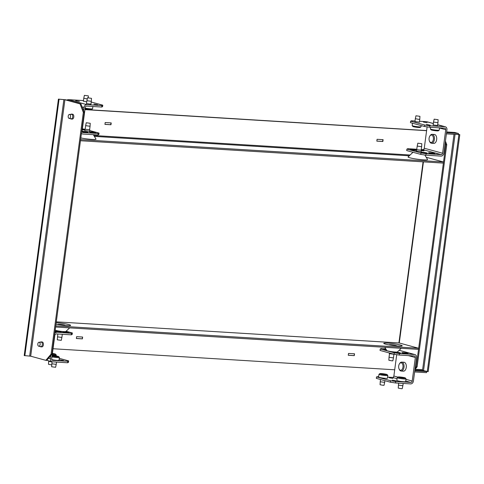 <?xml version="1.0" encoding="UTF-8"?>
<svg xmlns="http://www.w3.org/2000/svg" width="484" height="484" viewBox="0 0 484 484"><rect width="100%" height="100%" fill="white"/><g stroke="black" fill="none" stroke-linecap="round" stroke-linejoin="round"><path stroke-width="0.73" d="M405.38 377.992L406.015 378.815A4.471 0.436 -172.4 0 1 406.034 378.863L405.665 381.616A4.471 0.436 -172.4 0 1 403.795 381.725A4.471 0.436 -172.4 0 1 399.173 381.144A4.471 0.436 -172.4 0 1 396.807 380.436L397.17 377.683A4.471 0.436 -172.4 0 1 397.201 377.641L398.029 377.012A3.727 0.363 7.6 0 0 399.82 377.605A3.727 0.363 7.6 0 0 403.831 378.119A3.727 0.363 7.6 0 0 405.38 377.992A3.727 0.363 7.6 0 0 403.257 377.411A3.727 0.363 7.6 0 0 399.566 376.957A3.727 0.363 7.6 0 0 398.029 377.012M406.034 378.863A4.471 0.436 -172.4 0 1 404.158 378.972A4.471 0.436 -172.4 0 1 399.542 378.391A4.471 0.436 -172.4 0 1 397.17 377.683M402.863 385.736L402.246 388.646L401.405 388.688L398.259 388.114L398.429 385.143L402.863 385.736L403.166 383.437M387.182 374.616L387.823 375.445A4.471 0.436 -172.4 0 1 387.835 375.487L387.466 378.246A4.471 0.436 -172.4 0 1 385.597 378.349A4.471 0.436 -172.4 0 1 380.975 377.768A4.471 0.436 -172.4 0 1 378.609 377.06L378.978 374.307A4.471 0.436 -172.4 0 1 379.002 374.265L379.837 373.636A3.727 0.363 7.6 0 0 381.628 374.229A3.727 0.363 7.6 0 0 385.639 374.743A3.727 0.363 7.6 0 0 387.182 374.616A3.727 0.363 7.6 0 0 385.058 374.035A3.727 0.363 7.6 0 0 381.374 373.581A3.727 0.363 7.6 0 0 379.837 373.636M387.835 375.487A4.471 0.436 -172.4 0 1 385.966 375.596A4.471 0.436 -172.4 0 1 381.344 375.015A4.471 0.436 -172.4 0 1 378.978 374.307M384.665 382.36L384.054 385.27L383.207 385.312L380.067 384.738L380.236 381.767L384.665 382.36L384.889 380.702M399.421 363.871L399.742 363.375A4.471 2.614 93.5 0 1 401.714 362.117L403.971 362.256A4.471 2.614 93.5 0 1 404.285 362.31A4.471 2.614 93.5 0 1 406.288 367.15A4.471 2.614 93.5 0 1 403.42 371.18L401.163 371.04A4.471 2.614 93.5 0 1 400.849 370.986A4.471 2.614 93.5 0 1 399.361 369.546L399.106 369.014A3.727 2.178 -86.5 0 0 400.347 370.212A3.727 2.178 -86.5 0 0 402.966 367.12A3.727 2.178 -86.5 0 0 401.327 362.867A3.727 2.178 -86.5 0 0 399.421 363.871A3.727 2.178 -86.5 0 0 399.106 369.014M401.714 362.117A4.471 2.614 93.5 0 1 402.022 362.171A4.471 2.614 93.5 0 1 404.025 367.005A4.471 2.614 93.5 0 1 401.163 371.04M393.456 357.876L392.845 360.786L391.998 360.834L388.858 360.253L389.027 357.283L393.456 357.876L393.922 354.373M396.257 345.866A3.727 0.363 7.6 0 0 396.565 345.721A3.727 0.363 7.6 0 0 394.442 345.14A3.727 0.363 7.6 0 0 390.751 344.687A3.727 0.363 7.6 0 0 389.215 344.741A3.727 0.363 7.6 0 0 389.475 344.959M406.772 353.598A3.164 0.309 -172.4 0 1 403.499 353.187A3.164 0.309 -172.4 0 1 401.823 352.685A3.164 0.309 -172.4 0 1 403.148 352.612A3.164 0.309 -172.4 0 1 406.421 353.017A3.164 0.309 -172.4 0 1 408.097 353.526A3.164 0.309 -172.4 0 1 406.772 353.598M386.462 349.999A3.164 0.309 -172.4 0 1 383.624 349.309A3.164 0.309 -172.4 0 1 384.949 349.236A3.164 0.309 -172.4 0 1 386.057 349.333M399.239 353.132A3.164 0.309 -172.4 0 1 395.966 352.721A3.164 0.309 -172.4 0 1 394.285 352.219A3.164 0.309 -172.4 0 1 395.616 352.146A3.164 0.309 -172.4 0 1 398.883 352.558A3.164 0.309 -172.4 0 1 400.564 353.06A3.164 0.309 -172.4 0 1 399.239 353.132M389.19 377.738L392.972 378.44L389.19 377.738M392.312 380.182L396.1 380.884L392.312 380.182M394.164 354.288L389.287 353.653L389.372 352.987M385.766 348.855L381.12 348.571L380.236 348.964L380.037 350.434L394.109 354.276L394.309 352.806L399.457 353.574L414.528 354.506A2.983 2.396 -74.7 0 1 414.921 354.572A2.983 2.396 -74.7 0 1 416.542 357.591L413.409 381.108A2.983 2.396 -74.7 0 1 410.601 383.897L395.531 382.971L390.388 382.203L390.582 380.733L395.731 381.501L410.801 382.427A1.488 1.198 105.3 0 0 412.205 381.035L415.339 357.519A1.488 1.198 105.3 0 0 414.328 355.976L399.258 355.044L394.109 354.276M378.676 376.57L376.51 376.891L376.316 378.361L390.388 382.203M376.51 376.891L390.582 380.733M387.617 377.121L392.464 377.423A1.488 1.198 105.3 0 0 393.867 376.026L396.717 354.669M380.236 348.964L394.309 352.806M399.457 353.574L399.258 355.044M395.731 381.501L395.531 382.971M412.483 123.202L412.162 125.568A4.471 0.436 7.6 0 0 412.18 125.616A4.471 0.436 7.6 0 0 414.727 126.312A4.471 0.436 7.6 0 0 419.15 126.856A4.471 0.436 7.6 0 0 420.995 126.79A4.471 0.436 7.6 0 0 421.026 126.754L421.183 125.574M419.937 116.323L419.767 119.294L418.829 119.348L415.332 118.701L415.95 115.791L419.937 116.323L415.95 115.791M420.995 126.79L420.166 127.419A3.727 0.363 -172.4 0 1 418.63 127.48A3.727 0.363 -172.4 0 1 414.939 127.026A3.727 0.363 -172.4 0 1 412.816 126.439L412.18 125.616M430.579 127.31L430.361 128.944A4.471 0.436 7.6 0 0 430.379 128.992A4.471 0.436 7.6 0 0 432.926 129.688A4.471 0.436 7.6 0 0 437.348 130.232A4.471 0.436 7.6 0 0 439.194 130.166A4.471 0.436 7.6 0 0 439.224 130.129L439.526 127.861M437.56 125.695L437.959 122.67L433.531 122.077L434.148 119.167L438.135 119.699L434.148 119.167M439.194 130.166L438.365 130.795A3.727 0.363 -172.4 0 1 436.828 130.855A3.727 0.363 -172.4 0 1 433.138 130.402A3.727 0.363 -172.4 0 1 431.014 129.815L430.379 128.992M429.816 136.077L430.137 135.581A4.471 2.614 93.5 0 1 432.109 134.322L434.366 134.461A4.471 2.614 93.5 0 1 434.68 134.516A4.471 2.614 93.5 0 1 436.683 139.356A4.471 2.614 93.5 0 1 433.815 143.385L431.559 143.246A4.471 2.614 93.5 0 1 431.244 143.191A4.471 2.614 93.5 0 1 429.756 141.758L429.502 141.225A3.727 2.178 -86.5 0 0 430.736 142.423A3.727 2.178 -86.5 0 0 433.361 139.332A3.727 2.178 -86.5 0 0 431.716 135.072A3.727 2.178 -86.5 0 0 429.816 136.077A3.727 2.178 -86.5 0 0 429.502 141.225M432.109 134.322A4.471 2.614 93.5 0 1 432.418 134.377A4.471 2.614 93.5 0 1 434.42 139.217A4.471 2.614 93.5 0 1 431.559 143.246M421.14 150.385L421.637 146.688L417.202 146.095L417.819 143.185L421.806 143.718L417.819 143.185M433.44 153.73A3.164 0.309 -172.4 0 1 430.167 153.319A3.164 0.309 -172.4 0 1 428.491 152.817A3.164 0.309 -172.4 0 1 429.816 152.738A3.164 0.309 -172.4 0 1 433.089 153.15A3.164 0.309 -172.4 0 1 434.765 153.652A3.164 0.309 -172.4 0 1 433.44 153.73M421.189 150.04A3.164 0.309 -172.4 0 1 424.105 150.742A3.164 0.309 -172.4 0 1 422.78 150.82A3.164 0.309 -172.4 0 1 421.328 150.681M425.908 153.265A3.164 0.309 -172.4 0 1 422.635 152.853A3.164 0.309 -172.4 0 1 420.953 152.351A3.164 0.309 -172.4 0 1 422.284 152.272A3.164 0.309 -172.4 0 1 425.557 152.684A3.164 0.309 -172.4 0 1 427.233 153.186A3.164 0.309 -172.4 0 1 425.908 153.265M416.409 150.349A3.164 0.309 -172.4 0 1 415.248 150.355A3.164 0.309 -172.4 0 1 411.975 149.943A3.164 0.309 -172.4 0 1 410.293 149.441A3.164 0.309 -172.4 0 1 411.618 149.362A3.164 0.309 -172.4 0 1 416.434 150.167M437.584 125.513L433.15 124.926M423.306 122.022L427.094 122.718L423.306 122.022M426.434 124.467L430.222 125.168L426.434 124.467M419.386 122.143L414.957 121.551M421.376 150.318L421.201 151.637L416.325 150.99L416.5 149.665L421.171 150.185M426.126 153.706L425.926 155.176L420.777 154.408L420.977 152.938L426.126 153.706L441.196 154.632L422.859 149.629L421.255 149.532M429.846 125.786L429.653 127.25L424.504 126.487L424.704 125.017L429.846 125.786L444.917 126.711A2.983 2.396 -74.7 0 1 445.31 126.778A2.983 2.396 -74.7 0 1 446.938 129.797L443.804 153.313A2.983 2.396 -74.7 0 1 440.997 156.102L425.926 155.176M424.504 126.487L410.432 122.64L410.632 121.175L411.509 120.776L415.03 120.994M429.653 127.25L444.723 128.181A1.488 1.198 -74.7 0 1 445.734 129.724L442.594 153.24A1.488 1.198 -74.7 0 1 441.196 154.632M420.777 154.408L406.705 150.566L406.905 149.096L407.788 148.697L416.784 149.254M433.343 123.505L426.973 121.768A2.983 2.396 105.3 0 0 426.586 121.708L419.501 121.266M424.704 125.017L410.632 121.175M427.112 126.875L424.256 148.231A1.488 1.198 -74.7 0 1 422.859 149.629M420.977 152.938L406.905 149.096M85.148 108.101A4.471 0.436 7.6 0 0 90.708 108.876A4.471 0.436 7.6 0 0 92.553 108.803A4.471 0.436 7.6 0 0 92.577 108.767L92.88 106.498M91.494 98.337L87.507 97.804L91.494 98.337L91.319 101.307L86.89 100.714L86.485 103.745M92.553 108.803L91.718 109.432A3.727 0.363 -172.4 0 1 90.181 109.493A3.727 0.363 -172.4 0 1 85.063 108.731M87.271 98.911L83.768 98.27L84.379 95.354L88.366 95.886L84.379 95.354M69.629 114.466A2.009 1.18 -86.5 0 0 69.424 114.442A2.009 1.18 -86.5 0 0 68.196 116.305A2.009 1.18 -86.5 0 0 69.103 118.429A2.009 1.18 -86.5 0 0 69.176 118.447A2.009 1.18 -86.5 0 0 70.525 116.692A2.009 1.18 -86.5 0 0 69.629 114.466M90.236 123.281L86.249 122.748L90.236 123.281L90.066 126.251L85.638 125.658L85.142 129.361M82.074 131.37A3.164 0.309 -172.4 0 1 83.175 131.376A3.164 0.309 -172.4 0 1 86.448 131.787A3.164 0.309 -172.4 0 1 88.124 132.289A3.164 0.309 -172.4 0 1 86.799 132.368A3.164 0.309 -172.4 0 1 82.111 131.618M82.334 129.18A3.164 0.309 -172.4 0 1 84.869 129.73M84.839 129.918A3.164 0.309 -172.4 0 1 83.678 129.924A3.164 0.309 -172.4 0 1 82.256 129.791M90.714 131.842A3.164 0.309 -172.4 0 1 93.987 132.253A3.164 0.309 -172.4 0 1 95.663 132.755A3.164 0.309 -172.4 0 1 94.338 132.834A3.164 0.309 -172.4 0 1 91.065 132.422A3.164 0.309 -172.4 0 1 89.383 131.92A3.164 0.309 -172.4 0 1 90.714 131.842M79.437 101.416L75.655 100.72L79.437 101.416M90.944 104.157L86.509 103.564M86.739 101.864L83.387 101.12M97.635 104.792L93.848 104.096L97.635 104.792M89.806 129.881L89.631 131.206L84.754 130.559L84.936 129.234L89.6 129.754M84.93 129.252L82.377 128.871M101.7 107.043L101.894 105.572L102.777 105.179L102.584 106.643L101.7 107.043L86.63 106.111A1.488 1.198 105.3 0 0 85.226 107.508L82.086 131.025A1.488 1.198 105.3 0 0 83.097 132.568L98.167 133.493L99.051 133.1L98.857 134.57L97.974 134.963L82.903 134.038A2.983 2.396 -74.7 0 1 82.51 133.971A2.983 2.396 -74.7 0 1 81.457 133.269M83.46 100.563L68.486 99.637A2.983 2.396 105.3 0 0 66.986 100.115M97.974 134.963L98.167 133.493M83.581 110.739L84.022 107.436A2.983 2.396 -74.7 0 1 86.824 104.647L101.894 105.572M91.228 102.021L102.777 105.179M89.715 130.553L99.051 133.1M52.32 354.149A3.727 0.363 7.6 0 0 54.069 354.312A3.727 0.363 7.6 0 0 55.612 354.185L56.253 355.008A4.471 0.436 -172.4 0 1 56.265 355.056A4.471 0.436 -172.4 0 1 54.396 355.165A4.471 0.436 -172.4 0 1 52.211 354.954M48.733 360.84L48.666 361.336L52.03 361.971M51.727 364.888L48.497 364.301L48.666 361.336M55.612 354.185A3.727 0.363 7.6 0 0 52.411 353.429M52.072 355.994A3.727 0.363 7.6 0 0 57.191 356.756A3.727 0.363 7.6 0 0 58.739 356.629L59.375 357.458A4.471 0.436 -172.4 0 1 59.393 357.501L59.024 360.259A4.471 0.436 -172.4 0 1 57.154 360.362A4.471 0.436 -172.4 0 1 51.788 359.636M59.393 357.501A4.471 0.436 -172.4 0 1 57.517 357.609A4.471 0.436 -172.4 0 1 51.957 356.841M51.788 363.78L56.223 364.373L55.606 367.283L51.619 366.751L52.06 361.754M58.739 356.629A3.727 0.363 7.6 0 0 56.616 356.049A3.727 0.363 7.6 0 0 52.925 355.595A3.727 0.363 7.6 0 0 52.127 355.565M38.708 346.223A2.009 1.18 -86.5 0 0 38.787 346.241A2.009 1.18 -86.5 0 0 40.13 344.487A2.009 1.18 -86.5 0 0 39.234 342.255A2.009 1.18 -86.5 0 0 39.029 342.23A2.009 1.18 -86.5 0 0 37.8 344.1A2.009 1.18 -86.5 0 0 38.708 346.223M57.457 336.852L61.885 337.445L61.274 340.349L57.287 339.822L57.838 334.008M64.687 325.429A3.727 0.363 7.6 0 0 64.995 325.29A3.727 0.363 7.6 0 0 62.872 324.71A3.727 0.363 7.6 0 0 59.181 324.256A3.727 0.363 7.6 0 0 57.644 324.31A3.727 0.363 7.6 0 0 57.905 324.528M56.507 331.25A3.164 0.309 -172.4 0 1 59.78 331.661A3.164 0.309 -172.4 0 1 61.456 332.163A3.164 0.309 -172.4 0 1 60.131 332.236A3.164 0.309 -172.4 0 1 56.858 331.824A3.164 0.309 -172.4 0 1 55.182 331.322A3.164 0.309 -172.4 0 1 56.507 331.25M64.045 331.715A3.164 0.309 -172.4 0 1 67.318 332.121A3.164 0.309 -172.4 0 1 68.994 332.629A3.164 0.309 -172.4 0 1 67.669 332.702A3.164 0.309 -172.4 0 1 64.396 332.29A3.164 0.309 -172.4 0 1 62.714 331.788A3.164 0.309 -172.4 0 1 64.045 331.715M63.513 360.507L59.732 359.812L63.513 360.507M71.305 334.837L71.499 333.367L72.382 332.968L72.189 334.438L71.305 334.837L56.235 333.906A1.488 1.198 -74.7 0 0 54.831 335.303L51.697 358.819A1.488 1.198 -74.7 0 0 52.702 360.362L52.32 360.259M67.579 362.758L67.778 361.288L68.655 360.895L68.462 362.365L67.579 362.758L52.508 361.832A2.983 2.396 -74.7 0 1 52.115 361.766A2.983 2.396 -74.7 0 1 50.487 358.741L48.569 358.221M68.655 360.895L59.278 358.335M67.778 361.288L52.702 360.362M71.499 333.367L54.94 332.03M54.807 333.016A2.983 2.396 -74.7 0 1 56.428 332.435M50.929 355.438L50.487 358.741M72.382 332.968L66.096 331.256M41.963 341.982A2.456 1.44 93.5 0 1 42.138 341.97A2.456 1.44 93.5 0 1 42.308 342A2.456 1.44 93.5 0 1 43.409 344.662A2.456 1.44 93.5 0 1 41.836 346.883A2.456 1.44 93.5 0 1 41.66 346.853M40.051 346.435A2.456 1.44 -86.5 0 0 40.577 346.786A2.456 1.44 -86.5 0 0 40.747 346.816A2.456 1.44 -86.5 0 0 42.326 344.596A2.456 1.44 -86.5 0 0 41.225 341.934A2.456 1.44 -86.5 0 0 41.049 341.904A2.456 1.44 -86.5 0 0 40.311 342.194M72.358 114.188A2.456 1.44 93.5 0 1 72.533 114.182A2.456 1.44 93.5 0 1 72.703 114.206A2.456 1.44 93.5 0 1 73.804 116.868A2.456 1.44 93.5 0 1 72.231 119.088A2.456 1.44 93.5 0 1 72.055 119.058M70.44 118.647A2.456 1.44 -86.5 0 0 70.973 118.991A2.456 1.44 -86.5 0 0 71.142 119.022A2.456 1.44 -86.5 0 0 72.721 116.801A2.456 1.44 -86.5 0 0 71.62 114.139A2.456 1.44 -86.5 0 0 71.444 114.115A2.456 1.44 -86.5 0 0 70.706 114.399M80.955 103.933L84.234 112.445L83.333 112.391L80.048 103.878L80.955 103.933L65.812 99.801L58.419 99.117L64.91 99.74L80.048 103.878M58.419 99.117L24.2 355.571L30.692 356.194L45.829 360.326L51.074 354.143L83.333 112.391M51.074 354.143L51.982 354.197L84.234 112.445M51.982 354.197L46.736 360.38L45.829 360.326M24.841 355.746L59.06 99.293M387.648 343.114A9.311 0.914 -172.4 0 1 397.594 344.384A9.311 0.914 -172.4 0 1 402.168 345.872A9.311 0.914 -172.4 0 1 398.308 346.024A9.311 0.914 -172.4 0 1 389.009 344.874A9.311 0.914 -172.4 0 1 383.764 343.416A9.311 0.914 -172.4 0 1 387.648 343.114M401.224 348.311L397.406 351.935A5.378 0.526 -172.4 0 1 395.174 352.025A5.378 0.526 -172.4 0 1 389.801 351.36A5.378 0.526 -172.4 0 1 386.776 350.519L384.816 347.3M56.186 322.689A9.311 0.914 -172.4 0 1 66.078 323.959A9.311 0.914 -172.4 0 1 70.597 325.436A9.311 0.914 -172.4 0 1 66.738 325.593A9.311 0.914 -172.4 0 1 55.987 324.165M69.654 327.874L65.836 331.504A5.378 0.526 -172.4 0 1 63.604 331.594A5.378 0.526 -172.4 0 1 58.231 330.929A5.378 0.526 -172.4 0 1 55.206 330.082L55.2 330.076M82.401 338.879L76.369 338.51L76.617 336.67L82.643 337.046L82.401 338.879L82.425 337.027M76.375 338.461L82.189 338.824M354.288 355.637L348.262 355.262L348.504 353.429L354.53 353.798L354.288 355.637L354.312 353.786M348.262 355.22L354.076 355.577M418.672 348.274L55.757 325.907L55.606 327.009L418.527 349.375L418.672 348.274L399.27 342.974A1.863 1.089 -86.5 0 0 399.137 342.956A1.863 1.089 -86.5 0 0 399.01 342.962M394.696 369.794L53.04 348.74M80.834 137.952A9.849 0.962 7.6 0 0 91.9 139.404A9.849 0.962 7.6 0 0 96.001 139.083L93.327 134.679M412.997 152.285L408.109 156.919A9.849 0.962 7.6 0 0 412.949 158.492A9.849 0.962 7.6 0 0 423.47 159.835A9.849 0.962 7.6 0 0 427.572 159.52L424.837 155.013M376.83 141.134L377.072 139.301L383.104 139.67L382.856 141.51L376.83 141.134M376.836 141.092L382.644 141.449L382.886 139.658M104.943 124.382L105.185 122.543L111.217 122.918L110.969 124.751L104.943 124.382M104.949 124.34L110.757 124.697L110.999 122.906M443.526 161.995L80.61 139.634L80.459 140.735L443.38 163.102L443.526 161.995L426.204 157.27M84.942 109.632L426.604 130.686M426.616 130.571L84.96 109.493M422.792 370.46L428.183 371.664L459.8 134.685L458.336 134.28M458.312 134.467L459.8 134.685M445.425 141.14L446.762 144.601L445.855 144.547L445.201 142.84M446.762 144.601L417.099 366.884L414.969 369.395M415.145 368.064L416.198 366.83L417.099 366.884M416.198 366.83L445.855 144.547M458.899 134.625L427.275 371.603M446.399 133.856L458.294 134.588L458.439 133.487L454.706 132.471A1.863 1.089 -86.5 0 0 454.579 132.447A1.863 1.089 -86.5 0 0 454.446 132.453M414.631 371.936L426.525 372.668L426.67 371.567L422.943 370.55A0.744 0.436 93.5 0 1 422.611 369.697L454.016 134.328M414.776 370.835L426.67 371.567M446.544 132.755L458.439 133.487M392.464 377.423L397.037 378.669M405.743 381.047L410.801 382.427M399.125 350.301L414.528 354.506M393.867 376.026L397.884 377.121M405.973 379.329L412.205 381.035M408.333 355.607L415.339 357.519M444.917 126.711L437.687 124.739M433.337 123.547L426.586 121.708M445.734 129.724L439.502 128.024M442.594 153.24L424.256 148.231M68.486 99.637L86.824 104.647M82.716 132.465L83.097 132.568M82.105 106.91L84.022 107.436M30.692 356.194L64.91 99.74M29.663 356.042L63.882 99.589M423.433 161.868L399.27 342.974L56.295 321.842L399.137 342.956M94.356 136.379L409.307 155.787M93.835 135.514L410.129 155.007M455.063 134.389L423.542 370.587M414.885 370.054L422.943 370.55M415.103 369.238L422.611 369.697M446.647 131.975L454.706 132.471M398.695 383.165L398.429 385.143M380.533 379.51L380.236 381.767M394.248 351.953L394.139 352.763M389.493 353.78L389.027 357.283M399.161 350.265L414.921 354.572M419.362 122.319L419.767 119.294M414.933 121.732L415.332 118.701M438.135 119.699L437.959 122.664M433.126 125.108L433.531 122.077M421.806 143.718L421.637 146.682M416.712 149.798L417.202 146.095M445.31 126.778L437.693 124.697M87.507 97.804L86.89 100.714M90.919 104.332L91.319 101.307M83.363 101.295L83.768 98.27M88.366 95.886L88.257 97.75M69.424 114.442L71.844 114.363M69.176 118.447L71.572 118.816M86.249 122.748L85.638 125.658M89.57 129.954L90.066 126.251M81.403 133.669L82.51 133.971M56.144 355.97L56.265 355.056M56.525 362.08L56.223 364.373M38.787 346.241L41.176 346.611M39.029 342.23L41.449 342.158M58.243 330.929L58.183 331.413M62.678 331.522L62.533 332.617M62.309 334.281L61.885 337.439M52.115 361.766L46.797 360.314M42.138 341.97L41.049 341.904M72.533 114.182L71.444 114.115M72.231 119.088L71.142 119.022M41.836 346.883L40.747 346.816M423.076 161.85L398.913 342.938M446.653 131.957L454.579 132.447"/></g></svg>
